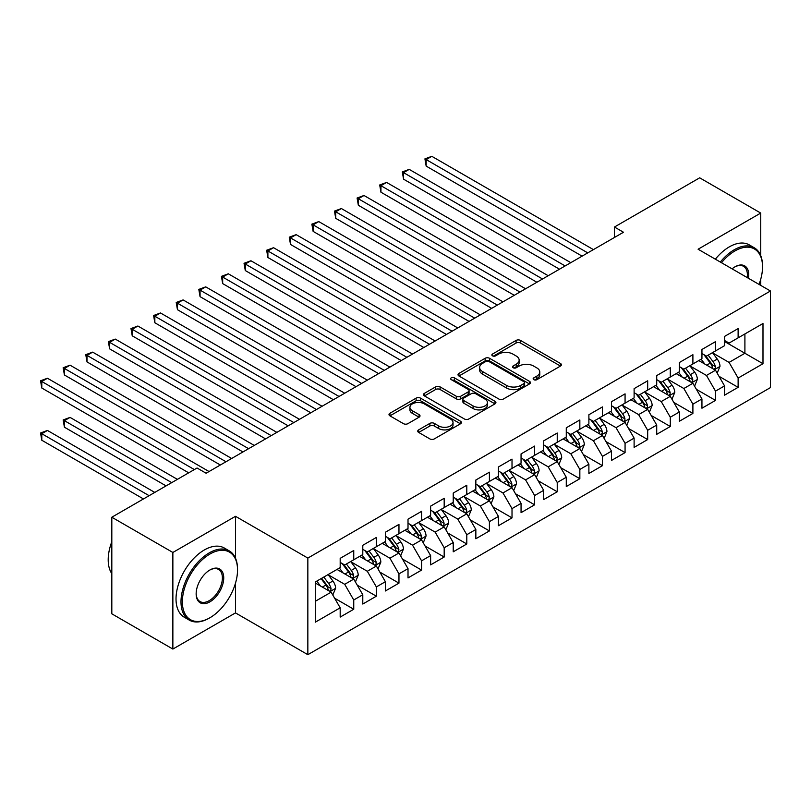 <?xml version="1.0" encoding="UTF-8"?>
<svg xmlns="http://www.w3.org/2000/svg" width="811" height="811" viewBox="0 0 811 811"><rect width="100%" height="100%" fill="white"/><g stroke="black" fill="none" stroke-linecap="round" stroke-linejoin="round"><path stroke-width="1.22" d="M533.79 379.67A2.2 1.267 0 0 0 536.892 379.67L560.472 366.055A3.143 1.815 0 0 0 561.394 364.778A3.143 1.815 0 0 0 560.472 363.49L520.52 340.427A3.143 1.815 0 0 0 516.09 340.427L492.51 354.042A2.2 1.267 0 0 0 491.861 354.944A2.2 1.267 0 0 0 492.51 355.836A2.2 1.267 0 0 0 495.612 355.836L498.664 354.072A10.046 5.799 0 0 1 512.866 354.072L516.201 355.999A10.046 5.799 0 0 1 519.141 360.094A10.046 5.799 0 0 1 516.201 364.2L513.15 365.964A2.2 1.267 0 0 0 512.501 366.856A2.2 1.267 0 0 0 513.15 367.758A2.2 1.267 0 0 0 516.252 367.758L519.304 365.994A10.046 5.799 0 0 1 533.506 365.994L536.841 367.91A10.046 5.799 0 0 1 539.781 372.016A10.046 5.799 0 0 1 536.841 376.111L533.79 377.875A2.2 1.267 0 0 0 533.141 378.778A2.2 1.267 0 0 0 533.79 379.67L533.79 377.875M418.658 429.871A3.143 1.815 0 0 0 417.736 431.148A3.143 1.815 0 0 0 418.658 432.425L429.86 438.903A3.143 1.815 0 0 0 434.301 438.903L460.496 423.778A3.143 1.815 0 0 0 461.408 422.501A3.143 1.815 0 0 0 460.496 421.213L420.544 398.15A3.143 1.815 0 0 0 416.104 398.15L389.919 413.275A3.143 1.815 0 0 0 388.996 414.553A3.143 1.815 0 0 0 389.919 415.84L403.452 423.656A3.143 1.815 0 0 0 407.892 423.656L419.105 417.178A3.143 1.815 0 0 0 420.017 415.901A3.143 1.815 0 0 0 419.105 414.624L412.383 410.741A8.394 4.846 0 0 1 409.93 407.315A8.394 4.846 0 0 1 415.11 402.834A8.394 4.846 0 0 1 424.265 403.888L450.561 419.074A8.394 4.846 0 0 1 453.025 422.501A8.394 4.846 0 0 1 447.834 426.981A8.394 4.846 0 0 1 438.69 425.927L434.301 423.393A3.143 1.815 0 0 0 429.86 423.393L418.658 429.871L418.658 432.425M235.494 558.191L235.494 516.303L172.865 552.463L111.817 517.225L197.053 468.008L206.106 473.229L623.487 232.25L614.444 227.029L614.444 237.481M235.494 516.303L307.845 558.08L770.45 290.997L770.45 387.597L307.845 654.68L307.845 558.08M760.728 255.617L760.728 213.07L698.099 249.22L770.45 290.997M760.728 213.07L699.68 177.822L614.444 227.029M498.887 399.053A3.143 1.815 0 0 0 503.327 399.053L529.512 383.927A3.143 1.815 0 0 0 530.435 382.65A3.143 1.815 0 0 0 529.512 381.373L489.57 358.3A3.143 1.815 0 0 0 485.13 358.3L458.935 373.425A3.143 1.815 0 0 0 458.022 374.702A3.143 1.815 0 0 0 458.935 375.99L498.887 399.053M452.163 380.146A2.2 1.267 0 0 1 454.393 380.46L454.393 377.845L495.004 401.293A3.143 1.815 0 0 1 495.926 402.57A3.143 1.815 0 0 1 495.004 403.858L468.819 418.973A3.143 1.815 0 0 1 464.379 418.973L424.427 395.91L424.427 393.345A3.143 1.815 0 0 0 423.504 394.633A3.143 1.815 0 0 0 424.427 395.91M424.427 393.345L435.639 386.877A3.143 1.815 0 0 1 440.079 386.877L456.279 396.234A3.143 1.815 0 0 0 460.719 396.234L468.15 391.936A3.143 1.815 0 0 0 469.072 390.659A3.143 1.815 0 0 0 468.15 389.381L451.281 379.639A2.2 1.267 0 0 1 450.642 378.737A2.2 1.267 0 0 1 451.991 377.571A2.2 1.267 0 0 1 454.393 377.845M724.547 341.512L744.903 353.261L744.903 333.95L762.989 323.498L738.122 337.863L738.122 328.597L724.547 336.423L724.547 345.689L715.505 350.92L715.505 341.644L701.941 349.48L701.941 358.746L692.898 363.967L692.898 354.701L679.334 362.537L679.334 371.803L670.292 377.024L670.292 367.758L656.717 375.584L656.717 384.85L647.675 390.081L647.675 380.805L634.111 388.641L634.111 397.907L625.068 403.128L625.068 393.862L611.504 401.698L611.504 410.964L602.461 416.185L602.461 406.919L588.887 414.745L588.887 424.021L579.845 429.242L579.845 419.966L566.281 427.802L566.281 437.068L557.238 442.289L557.238 433.023L543.674 440.86L543.674 450.125L534.631 455.346L534.631 446.08L521.057 453.907L521.057 463.182L512.015 468.403L512.015 459.127L498.451 466.964L498.451 476.229L489.408 481.45L489.408 472.184L475.844 480.021L475.844 489.286L466.791 494.507L466.791 485.242L453.227 493.068L453.227 502.344L444.185 507.564L444.185 498.289L430.621 506.125L430.621 515.39L421.578 520.611L421.578 511.346L408.014 519.182L408.014 528.448L398.961 533.668L398.961 524.403L385.397 532.229L385.397 541.505L376.355 546.726L376.355 537.45L362.791 545.286L362.791 554.552L353.748 559.772L353.748 550.507L340.184 558.343L340.184 567.609L315.307 581.963L315.307 622.179L340.184 607.814L331.131 592.152L315.307 583.008M762.989 323.498L762.989 363.713L738.122 378.068L729.069 362.405L712.676 352.937M719.012 376.304L738.122 387.334L738.122 378.068M738.122 387.334L724.547 395.17L724.547 385.904L715.505 391.125L706.462 375.452L690.07 365.994M696.406 389.361L715.505 400.391L715.505 391.125M715.505 400.391L701.941 408.227L701.941 398.951L692.898 404.172L683.855 388.51L667.463 379.051M673.789 402.418L692.898 413.448L692.898 404.172M692.898 413.448L679.334 421.274L679.334 412.008L670.292 417.229L661.239 401.567L644.846 392.098M651.182 415.465L670.292 426.495L670.292 417.229M670.292 426.495L656.717 434.331L656.717 425.065L647.675 430.286L638.632 414.614L622.24 405.155M628.576 428.522L647.675 439.552L647.675 430.286M647.675 439.552L634.111 447.388L634.111 438.112L625.068 443.333L616.025 427.671L599.633 418.212M605.959 441.579L625.068 452.609L625.068 443.333M625.068 452.609L611.504 460.435L611.504 451.169L602.461 456.39L593.409 440.728L577.016 431.259M583.352 454.626L602.461 465.656L602.461 456.39M602.461 465.656L588.887 473.492L588.887 464.227L579.845 469.447L570.802 453.775L554.41 444.316M560.746 467.683L579.845 478.713L579.845 469.447M579.845 478.713L566.281 486.549L566.281 477.273L557.238 482.494L548.195 466.832L531.803 457.374M538.129 480.741L557.238 491.77L557.238 482.494M557.238 491.77L543.674 499.596L543.674 490.331L534.631 495.551L525.579 479.889L509.186 470.421M515.522 493.787L534.631 504.817L534.631 495.551M534.631 504.817L521.057 512.653L521.057 503.388L512.015 508.609L502.972 492.946L486.58 483.478M492.916 506.845L512.015 517.874L512.015 508.609M512.015 517.874L498.451 525.71L498.451 516.435L489.408 521.655L480.365 505.993L463.973 496.535M470.299 519.902L489.408 530.931L489.408 521.655M489.408 530.931L475.844 538.757L475.844 529.492L466.791 534.713L457.749 519.05L441.356 509.582M447.692 532.949L466.791 543.978L466.791 534.713M466.791 543.978L453.227 551.815L453.227 542.549L444.185 547.77L435.142 532.107L418.75 522.639M425.076 546.006L444.185 557.035L444.185 547.77M444.185 557.035L430.621 564.872L430.621 555.596L421.578 560.817L412.535 545.154L396.143 535.696M402.469 559.063L421.578 570.092L421.578 560.817M421.578 570.092L408.014 577.919L408.014 568.653L398.961 573.874L389.919 558.211L373.526 548.743M379.862 572.11L398.961 583.139L398.961 573.874M398.961 583.139L385.397 590.976L385.397 581.71L376.355 586.931L367.312 571.268L350.92 561.8M357.245 585.167L376.355 596.197L376.355 586.931M376.355 596.197L362.791 604.033L362.791 594.757L353.748 599.978L344.705 584.315L328.313 574.857M334.639 598.224L353.748 609.254L353.748 599.978M353.748 609.254L340.184 617.08L340.184 607.814M340.184 562.388L344.705 564.993L353.748 559.772M315.307 601.286L331.131 592.152M362.791 549.331L367.312 551.946L376.355 546.726M344.705 584.315L353.748 579.095L337.011 569.434M362.791 594.757L353.748 579.095M385.397 536.284L389.919 538.889L398.961 533.668M367.312 571.268L376.355 566.048L359.628 556.387M385.397 581.71L376.355 566.048M408.014 523.227L412.535 525.832L421.578 520.611M389.919 558.211L398.961 552.99L382.234 543.329M408.014 568.653L398.961 552.99M430.621 510.17L435.142 512.785L444.185 507.564M412.535 545.154L421.578 539.933L404.841 530.272M430.621 555.596L421.578 539.933M453.227 497.123L457.749 499.728L466.791 494.507M435.142 532.107L444.185 526.876L427.458 517.225M453.227 542.549L444.185 526.876M475.844 484.066L480.365 486.671L489.408 481.45M457.749 519.05L466.791 513.829L450.064 504.168M475.844 529.492L466.791 513.829M498.451 471.009L502.972 473.624L512.015 468.403M480.365 505.993L489.408 500.772L472.671 491.111M498.451 516.435L489.408 500.772M521.057 457.962L525.579 460.567L534.631 455.346M502.972 492.946L512.015 487.715L495.288 478.064M521.057 503.388L512.015 487.715M543.674 444.904L548.195 447.51L557.238 442.289M525.579 479.889L534.631 474.668L517.894 465.007M543.674 490.331L534.631 474.668M566.281 431.847L570.802 434.463L579.845 429.242M548.195 466.832L557.238 461.611L540.501 451.95M566.281 477.273L557.238 461.611M588.887 418.79L593.409 421.406L602.461 416.185M570.802 453.775L579.845 448.554L563.118 438.903M588.887 464.227L579.845 448.554M611.504 405.743L616.025 408.349L625.068 403.128M593.409 440.728L602.461 435.507L585.724 425.846M611.504 451.169L602.461 435.507M634.111 392.686L638.632 395.302L647.675 390.081M616.025 427.671L625.068 422.45L608.331 412.789M634.111 438.112L625.068 422.45M656.717 379.629L661.239 382.245L670.292 377.024M638.632 414.614L647.675 409.393L630.948 399.732M656.717 425.065L647.675 409.393M679.334 366.582L683.855 369.187L692.898 363.967M661.239 401.567L670.292 396.346L653.554 386.685M679.334 412.008L670.292 396.346M701.941 353.525L706.462 356.141L715.505 350.92M683.855 388.51L692.898 383.289L676.161 373.628M701.941 398.951L692.898 383.289M724.547 340.468L729.069 343.083L738.122 337.863M706.462 375.452L715.505 370.232L698.778 360.571M724.547 385.904L715.505 370.232M111.817 517.225L111.817 613.815L172.865 649.064L235.494 612.903L307.845 654.68M172.865 552.463L172.865 649.064M760.728 285.381L760.728 279.237M729.069 362.405L744.903 353.261L762.989 363.713M235.494 612.903L235.494 583.139M534.662 379.984L536.841 378.727A10.046 5.799 0 0 0 539.781 374.621L539.781 372.016M519.141 360.094L519.141 362.71A10.046 5.799 0 0 1 516.201 366.805L514.022 368.062M560.472 363.49L560.472 366.055L520.52 343.043A3.143 1.815 0 0 0 516.09 343.043L493.382 356.151M529.471 383.958L489.57 360.915A3.143 1.815 0 0 0 485.13 360.915L458.975 376.01M523.967 383.542A2.2 1.267 0 0 0 524.605 382.65A2.2 1.267 0 0 0 523.967 381.758L488.901 361.503A2.2 1.267 0 0 0 485.789 361.503L482.575 363.369A10.046 5.799 0 0 0 479.636 367.464A10.046 5.799 0 0 0 482.575 371.57L506.54 385.407A10.046 5.799 0 0 0 520.743 385.407L523.967 383.542L523.967 386.158A2.2 1.267 0 0 0 524.605 385.266L524.605 382.65M479.636 367.464L479.636 370.08A10.046 5.799 0 0 0 482.575 374.175L482.575 371.57M523.967 386.158L520.743 388.013A10.046 5.799 0 0 1 506.54 388.013L482.575 374.175M424.467 395.94L435.639 389.493L435.639 386.877M469.072 390.659L469.072 393.264A3.143 1.815 0 0 1 468.15 394.551L460.719 398.84A3.143 1.815 0 0 1 456.279 398.84L440.079 389.493A3.143 1.815 0 0 0 435.639 389.493M454.393 380.46L494.963 403.878M473.087 405.936A8.394 4.846 0 0 0 482.241 406.99A8.394 4.846 0 0 0 487.421 402.509A8.394 4.846 0 0 0 484.958 399.083L475.692 393.73A3.143 1.815 0 0 0 471.252 393.73L463.821 398.029A3.143 1.815 0 0 0 462.899 399.306A3.143 1.815 0 0 0 463.821 400.593L473.087 405.936L473.087 408.551A8.394 4.846 0 0 0 482.241 409.596A8.394 4.846 0 0 0 487.421 405.125L487.421 402.509M462.899 399.306L462.899 401.921A3.143 1.815 0 0 0 463.821 403.199L463.821 400.593M473.087 408.551L463.821 403.199M453.025 422.501L453.025 425.106A8.394 4.846 0 0 1 447.834 429.587A8.394 4.846 0 0 1 438.69 428.532L434.301 426.008A3.143 1.815 0 0 0 429.86 426.008L418.699 432.456M409.93 407.315L409.93 409.93A8.394 4.846 0 0 0 412.383 413.357L412.383 410.741M419.064 417.209L412.383 413.357M460.455 423.808L420.544 400.766A3.143 1.815 0 0 0 416.104 400.766L389.959 415.861L389.919 413.275M717.177 373.131L719.986 366.288A8.475 4.896 -120 0 0 717.279 359.08L712.474 352.663M704.82 364.068L701.17 359.192M699.467 360.976L699.052 360.419M426.17 218.331L536.882 282.248L380.947 192.217L380.947 185.689L386.594 182.424L548.195 275.72M713.913 369.309L715.221 368.133L715.414 366.653A8.475 4.896 -120 0 0 712.981 361.554L708.175 355.147M705.438 355.542L711.369 363.46A4.319 2.494 60 0 1 712.159 364.778L715.414 366.653M703.948 354.681L710.274 363.125A8.475 4.896 60 0 1 712.697 368.224L712.869 368.711M587.762 252.88L426.17 159.585L431.817 156.32L593.409 249.616M582.105 256.144L426.17 166.113L426.17 159.585L424.923 158.865L431.817 156.32M426.17 166.113L424.923 158.865M694.571 386.188L697.369 379.345A8.475 4.896 -120 0 0 694.672 372.127L689.867 365.72M682.213 377.115L678.564 372.249M676.85 374.023L676.435 373.476M403.554 231.378L514.275 295.305L358.34 205.274L358.34 198.746L363.987 195.481L525.579 288.777M691.296 382.366L692.614 381.19L692.797 379.71A8.475 4.896 -120 0 0 690.374 374.611L685.569 368.204M682.832 368.599L688.762 376.517A4.319 2.494 60 0 1 689.543 377.825L692.797 379.71M681.341 367.738L687.657 376.182A8.475 4.896 60 0 1 690.09 381.271L690.252 381.768M671.964 399.245L674.762 392.402A8.475 4.896 -120 0 0 672.055 385.184L667.26 378.778M659.607 390.172L655.947 385.296M654.244 387.08L653.828 386.523M380.947 244.435L491.669 308.362L335.724 218.331L335.724 211.803L341.38 208.539L502.972 301.834M668.69 395.423L670.008 394.237L670.19 392.757A8.475 4.896 -120 0 0 667.767 387.668L662.962 381.251M660.215 381.657L666.155 389.574A4.319 2.494 60 0 1 666.936 390.882L670.19 392.757M658.725 380.795L665.05 389.229A8.475 4.896 60 0 1 667.473 394.328L667.646 394.815M565.145 265.937L403.554 172.642L409.21 169.377L570.802 262.673M559.499 269.201L403.554 179.17L403.554 172.642L402.317 171.922L409.21 169.377M403.554 179.17L402.317 171.922M542.539 278.984L379.7 184.979L386.594 182.424M380.947 192.217L379.7 184.979M759.035 284.408A39.009 22.526 120 0 0 762.533 266.849A39.009 22.526 120 0 0 734.948 250.923A39.009 22.526 120 0 0 721.496 262.734M720.32 262.054A39.972 23.073 -60 0 1 734.269 249.747A39.972 23.073 -60 0 1 754.26 247.771A39.972 23.073 -60 0 1 762.533 266.069L762.533 266.849M732.09 268.846A19.505 11.263 -60 0 1 734.948 266.849L734.948 266.849A19.505 11.263 -60 0 1 748.441 278.295M747.184 277.565A18.541 10.705 120 0 0 743.545 266.322A18.541 10.705 120 0 0 734.604 267.052M715.353 259.185A39.972 23.073 -60 0 1 729.302 246.879A39.972 23.073 -60 0 1 749.283 244.892L754.26 247.771M209.948 554.035A39.009 22.526 120 0 0 182.363 601.813A39.009 22.526 120 0 0 209.948 617.739L209.268 618.124A39.972 23.073 -60 0 1 189.277 620.111A39.972 23.073 -60 0 1 183.154 588.076A39.972 23.073 -60 0 1 209.268 552.859A39.972 23.073 -60 0 1 229.249 550.882A39.972 23.073 -60 0 1 237.532 569.18L237.532 569.961A39.009 22.526 120 0 0 209.948 554.035M209.948 569.961L209.948 569.961A19.505 11.263 -60 0 1 223.735 577.919A19.505 11.263 -60 0 1 209.948 601.813A19.505 11.263 -60 0 1 196.15 593.845A19.505 11.263 -60 0 1 209.948 569.961L209.948 569.961M196.161 593.449A18.541 10.705 120 0 0 199.993 601.549A18.541 10.705 120 0 0 209.268 600.637A18.541 10.705 120 0 0 221.383 584.295A18.541 10.705 120 0 0 218.544 569.434A18.541 10.705 120 0 0 209.603 570.163M111.817 573.661A39.972 23.073 -60 0 1 111.817 541.718M189.277 620.111L184.31 617.232A39.972 23.073 -60 0 1 178.177 585.207A39.972 23.073 -60 0 1 204.291 549.99A39.972 23.073 -60 0 1 224.282 548.003L229.249 550.882M209.268 618.124L209.948 617.739A39.009 22.526 120 0 0 237.532 569.961M649.347 412.292L652.156 405.449A8.475 4.896 -120 0 0 649.449 398.242L644.644 391.825M636.99 403.229L633.34 398.353M631.637 400.137L631.222 399.58M358.33 257.493L469.052 321.409L313.117 231.378L313.117 224.85L318.764 221.585L480.365 314.891M646.083 408.47L647.391 407.294L647.573 405.814A8.475 4.896 -120 0 0 645.15 400.715L640.345 394.308M637.608 394.704L643.539 402.621A4.319 2.494 60 0 1 644.329 403.939L647.573 405.814M636.118 393.842L642.444 402.286A8.475 4.896 60 0 1 644.867 407.386L645.039 407.872M626.741 425.349L629.539 418.506A8.475 4.896 -120 0 0 626.842 411.289L622.037 404.882M614.383 416.286L610.734 411.41M609.02 413.184L608.605 412.637M335.724 270.539L446.445 334.467L290.5 244.435L290.5 237.907L296.157 234.643L457.749 327.938M623.466 421.527L624.784 420.351L624.967 418.871A8.475 4.896 -120 0 0 622.544 413.772L617.739 407.365M615.002 407.761L620.932 415.678A4.319 2.494 60 0 1 621.713 416.986L624.967 418.871M613.511 406.899L619.827 415.344A8.475 4.896 60 0 1 622.26 420.433L622.422 420.929M519.932 292.041L357.093 198.026L363.987 195.481M358.34 205.274L357.093 198.026M497.315 305.098L334.477 211.083L341.38 208.539M335.724 218.331L334.477 211.083M604.134 438.406L606.932 431.564A8.475 4.896 -120 0 0 604.225 424.346L599.43 417.939M591.766 429.333L588.117 424.457M586.414 426.241L585.998 425.684M313.117 283.597L423.839 347.524L267.894 257.493L267.894 250.964L273.55 247.7L435.142 340.995M600.86 434.584L602.178 433.398L602.36 431.918A8.475 4.896 -120 0 0 599.937 426.829L595.132 420.412M592.385 420.818L598.325 428.735A4.319 2.494 60 0 1 599.106 430.043L602.36 431.918M590.895 419.956L597.22 428.39A8.475 4.896 60 0 1 599.643 433.49L599.816 433.976M474.709 318.145L311.87 224.14L318.764 221.585M313.117 231.378L311.87 224.14M581.517 451.453L584.325 444.61A8.475 4.896 -120 0 0 581.619 437.403L576.814 430.986M569.16 442.39L565.51 437.514M563.807 439.298L563.392 438.741M290.5 296.654L401.222 360.571L245.287 270.539L245.287 264.011L250.934 260.757L412.535 354.052M578.253 447.631L579.561 446.455L579.743 444.975A8.475 4.896 -120 0 0 577.32 439.876L572.515 433.469M569.778 433.865L575.709 441.782A4.319 2.494 60 0 1 576.499 443.1L579.743 444.975M568.288 433.003L574.614 441.448A8.475 4.896 60 0 1 577.037 446.547L577.209 447.033M452.102 331.202L289.263 237.187L296.157 234.643M290.5 244.435L289.263 237.187M558.911 464.51L561.709 457.668A8.475 4.896 -120 0 0 559.012 450.45L554.207 444.043M546.553 455.447L542.904 450.571M541.19 452.345L540.775 451.798M267.894 309.701L378.615 373.628L222.67 283.597L222.67 277.068L228.327 273.804L389.919 367.099M555.636 460.689L556.954 459.513L557.137 458.033A8.475 4.896 -120 0 0 554.714 452.933L549.909 446.526M547.172 446.922L553.102 454.839A4.319 2.494 60 0 1 553.883 456.157L557.137 458.033M545.681 446.06L551.997 454.505A8.475 4.896 60 0 1 554.42 459.594L554.592 460.09M429.485 344.259L266.647 250.244L273.55 247.7M267.894 257.493L266.647 250.244M536.304 477.567L539.102 470.725A8.475 4.896 -120 0 0 536.395 463.507L531.59 457.1M523.936 468.494L520.287 463.618M518.584 465.402L518.168 464.845M245.287 322.758L356.009 386.685L200.064 296.654L200.064 290.125L205.72 286.861L367.312 380.156M533.03 473.746L534.337 472.56L534.53 471.079A8.475 4.896 -120 0 0 532.107 465.99L527.302 459.573M524.555 459.979L530.485 467.896A4.319 2.494 60 0 1 531.276 469.204L534.53 471.079M523.065 459.117L529.39 467.552A8.475 4.896 60 0 1 531.813 472.651L531.986 473.137M406.879 357.306L244.04 263.301L250.934 260.757M245.287 270.539L244.04 263.301M513.687 490.614L516.495 483.782A8.475 4.896 -120 0 0 513.789 476.564L508.984 470.147M501.33 481.552L497.68 476.675M495.977 478.46L495.562 477.902M222.67 335.815L333.392 399.732L177.457 309.701L177.457 303.172L183.104 299.918L344.705 393.213M510.423 486.793L511.731 485.617L511.913 484.137A8.475 4.896 -120 0 0 509.49 479.037L504.685 472.631M501.948 473.026L507.879 480.953A4.319 2.494 60 0 1 508.659 482.261L511.913 484.137M500.458 472.164L506.784 480.609A8.475 4.896 60 0 1 509.207 485.708L509.379 486.195M384.272 370.363L221.433 276.348L228.327 273.804M222.67 283.597L221.433 276.348M491.081 503.672L493.879 496.829A8.475 4.896 -120 0 0 491.182 489.611L486.377 483.204M478.723 494.609L475.074 489.732M473.36 491.507L472.945 490.959M200.064 348.862L310.785 412.789L154.84 322.758L154.84 316.229L160.497 312.965L322.089 406.26M487.806 499.85L489.124 498.674L489.307 497.194A8.475 4.896 -120 0 0 486.884 492.095L482.079 485.688M479.342 486.083L485.272 494A4.319 2.494 60 0 1 486.053 495.318L489.307 497.194M477.851 485.221L484.167 493.666A8.475 4.896 60 0 1 486.59 498.755L486.762 499.252M361.655 383.421L198.817 289.405L205.72 286.861M200.064 296.654L198.817 289.405M468.474 516.729L471.272 509.886A8.475 4.896 -120 0 0 468.565 502.668L463.76 496.261M456.106 507.656L452.457 502.779M450.754 504.564L450.338 504.006M177.457 361.919L288.179 425.846L132.234 335.815L132.234 329.286L137.89 326.022L299.482 419.317M465.2 512.907L466.507 511.721L466.7 510.251A8.475 4.896 -120 0 0 464.267 505.152L459.472 498.735M456.725 499.14L462.655 507.057A4.319 2.494 60 0 1 463.446 508.365L466.7 510.251M455.235 498.278L461.56 506.713A8.475 4.896 60 0 1 463.983 511.812L464.156 512.299M339.049 396.478L176.21 302.462L183.104 299.918M177.457 309.701L176.21 302.462M445.857 529.776L448.665 522.943A8.475 4.896 -120 0 0 445.959 515.725L441.154 509.308M433.5 520.713L429.85 515.837M428.147 517.621L427.732 517.063M154.84 374.976L265.562 438.893L109.627 348.862L109.627 342.343L115.274 339.079L276.875 432.375M442.593 525.964L443.901 524.778L444.083 523.298A8.475 4.896 -120 0 0 441.66 518.199L436.855 511.792M434.118 512.187L440.049 520.115A4.319 2.494 60 0 1 440.829 521.422L444.083 523.298M432.628 511.335L438.944 519.77A8.475 4.896 60 0 1 441.377 524.869L441.549 525.356M316.442 409.525L153.603 315.509L160.497 312.965M154.84 322.758L153.603 315.509M423.251 542.833L426.049 535.99A8.475 4.896 -120 0 0 423.352 528.772L418.547 522.365M410.893 533.77L407.244 528.894M405.53 530.668L405.115 530.12M132.234 388.023L242.955 451.95L87.01 361.919L87.01 355.39L92.667 352.126L254.259 445.421M419.976 539.011L421.294 537.835L421.477 536.355A8.475 4.896 -120 0 0 419.054 531.256L414.249 524.849M411.512 525.244L417.442 533.162A4.319 2.494 60 0 1 418.223 534.479L421.477 536.355M410.021 524.382L416.337 532.827A8.475 4.896 60 0 1 418.76 537.916L418.932 538.413M293.825 422.582L130.987 328.567L137.89 326.022M132.234 335.815L130.987 328.567M400.634 555.89L403.442 549.047A8.475 4.896 -120 0 0 400.735 541.829L395.93 535.422M388.276 546.817L384.627 541.951M382.924 543.725L382.508 543.167M109.627 401.08L220.349 465.007L64.404 374.976L64.404 368.447L70.06 365.183L231.652 458.479M397.37 552.068L398.677 550.882L398.87 549.412A8.475 4.896 -120 0 0 396.437 544.313L391.642 537.896M388.895 538.301L394.825 546.219A4.319 2.494 60 0 1 395.616 547.526L398.87 549.412M387.405 537.44L393.73 545.874A8.475 4.896 60 0 1 396.153 550.973L396.326 551.46M271.219 435.639L108.38 341.624L115.274 339.079M109.627 348.862L108.38 341.624M378.027 568.937L380.835 562.104A8.475 4.896 -120 0 0 378.129 554.886L373.324 548.469M365.67 559.874L362.02 554.998M360.307 556.782L359.891 556.224M87.01 414.137L188.689 472.833L41.797 388.023L41.797 381.505L47.443 378.24L209.045 471.536M374.763 565.125L376.071 563.939L376.253 562.459A8.475 4.896 -120 0 0 373.83 557.36L369.025 550.953M366.288 551.348L372.219 559.276A4.319 2.494 60 0 1 372.999 560.583L376.253 562.459M364.798 550.497L371.114 558.931A8.475 4.896 60 0 1 373.547 564.03L373.719 564.517M248.612 448.686L85.773 354.671L92.667 352.126M87.01 361.919L85.773 354.671M355.421 581.994L358.219 575.151A8.475 4.896 -120 0 0 355.522 567.943L350.717 561.526M343.063 572.931L339.414 568.055M337.7 569.829L337.285 569.281M177.386 479.362L70.06 417.401L64.404 420.666L64.404 427.194L166.083 485.89M352.146 578.172L353.464 576.996L353.647 575.516A8.475 4.896 -120 0 0 351.224 570.417L346.419 564.01M343.682 564.405L349.612 572.323A4.319 2.494 60 0 1 350.393 573.641L353.647 575.516M342.181 563.544L348.507 571.988A8.475 4.896 60 0 1 350.93 577.077L351.102 577.574M64.404 427.194L63.157 419.946L171.729 482.626M63.157 419.946L70.06 417.401M225.995 461.743L63.157 367.728L70.06 365.183M64.404 374.976L63.157 367.728M332.804 595.051L335.612 588.208A8.475 4.896 -120 0 0 332.905 580.99L328.1 574.583M320.446 585.978L316.797 581.112M154.779 492.419L47.443 430.448L41.797 433.713L41.797 440.241L143.466 498.947M329.54 591.229L330.847 590.043L331.04 588.573A8.475 4.896 -120 0 0 328.607 583.474L323.812 577.057M321.683 578.284L326.995 585.38A4.319 2.494 60 0 1 327.786 586.688L331.04 588.573M321.095 578.628L325.9 585.035A8.475 4.896 60 0 1 328.323 590.134L328.496 590.621M41.797 440.241L40.55 433.003L149.123 495.683M40.55 433.003L47.443 430.448M194.346 469.569L40.55 380.785L47.443 378.24M41.797 388.023L40.55 380.785M536.841 378.727L536.841 376.111M513.15 367.758L513.15 365.964M516.201 366.805L516.201 364.2M492.51 355.836L492.51 354.042M516.09 343.043L516.09 340.427M520.52 343.043L520.52 340.427M458.935 375.99L458.935 373.425M485.13 360.915L485.13 358.3M489.57 360.915L489.57 358.3M529.512 383.927L529.512 381.373M506.54 388.013L506.54 385.407M520.743 388.013L520.743 385.407M440.079 389.493L440.079 386.877M456.279 398.84L456.279 396.234M460.719 398.84L460.719 396.234M468.15 394.551L468.15 391.936M495.004 403.858L495.004 401.293M429.86 426.008L429.86 423.393M434.301 426.008L434.301 423.393M438.69 428.532L438.69 425.927M419.105 417.178L419.105 414.624M416.104 400.766L416.104 398.15M420.544 400.766L420.544 398.15M460.496 423.778L460.496 421.213M714.44 369.623L719.925 366.46M712.981 361.554L717.279 359.08M706.726 365.163L710.274 363.125M691.834 382.68L697.318 379.507M690.374 374.611L694.672 372.127M684.119 378.22L687.657 376.182M669.227 395.727L674.711 392.565M667.767 387.668L672.055 385.184M661.512 391.277L665.05 389.229M646.61 408.785L652.095 405.622M645.15 400.715L649.449 398.242M638.896 404.324L642.444 402.286M624.004 421.842L629.488 418.669M622.544 413.772L626.842 411.289M616.289 417.381L619.827 415.344M601.397 434.889L606.881 431.726M599.937 426.829L604.225 424.346M593.682 430.438L597.22 428.39M578.78 447.946L584.265 444.783M577.32 439.876L581.619 437.403M571.066 443.495L574.614 441.448M556.174 461.003L561.658 457.83M554.714 452.933L559.012 450.45M548.459 456.542L551.997 454.505M533.567 474.05L539.051 470.887M532.107 465.99L536.395 463.507M525.852 469.599L529.39 467.552M510.95 487.107L516.435 483.944M509.49 479.037L513.789 476.564M503.236 482.657L506.784 480.609M488.344 500.164L493.828 496.991M486.884 492.095L491.182 489.611M480.629 495.703L484.167 493.666M465.737 513.211L471.211 510.048M464.267 505.152L468.565 502.668M458.022 508.761L461.56 506.713M443.12 526.268L448.605 523.105M441.66 518.199L445.959 515.725M435.406 521.818L438.944 519.77M420.514 539.325L425.998 536.152M419.054 531.256L423.352 528.772M412.799 534.865L416.337 532.827M397.907 552.372L403.381 549.209M396.437 544.313L400.735 541.829M390.192 547.922L393.73 545.874M375.29 565.429L380.775 562.266M373.83 557.36L378.129 554.886M367.576 560.979L371.114 558.931M352.684 578.486L358.168 575.313M351.224 570.417L355.522 567.943M344.969 574.026L348.507 571.988M330.077 591.533L335.551 588.37M328.607 583.474L332.905 580.99M322.362 587.083L325.9 585.035"/></g></svg>
